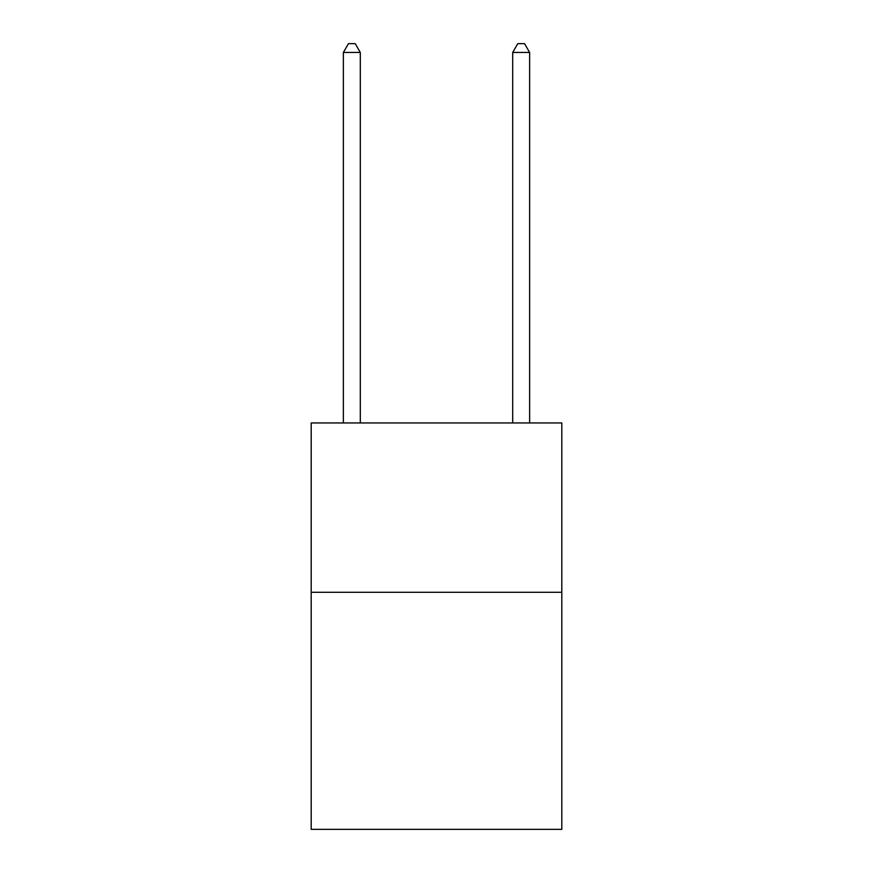 <?xml version="1.0" encoding="UTF-8"?>
<svg xmlns="http://www.w3.org/2000/svg" width="873" height="873" viewBox="0 0 873 873"><rect width="100%" height="100%" fill="white"/><g stroke="black" fill="none" stroke-linecap="round" stroke-linejoin="round"><path stroke-width="1.31" d="M561.808 592.287L561.808 829.35L311.192 829.35L311.192 422.958L561.808 422.958L561.808 592.287L311.192 592.287M360.298 422.958L360.298 52.456L343.373 52.456L343.373 422.958M343.373 52.456L348.447 43.65L355.224 43.65L360.298 52.456M529.627 422.958L529.627 52.456L512.702 52.456L512.702 422.958M512.702 52.456L517.776 43.65L524.553 43.65L529.627 52.456"/></g></svg>
